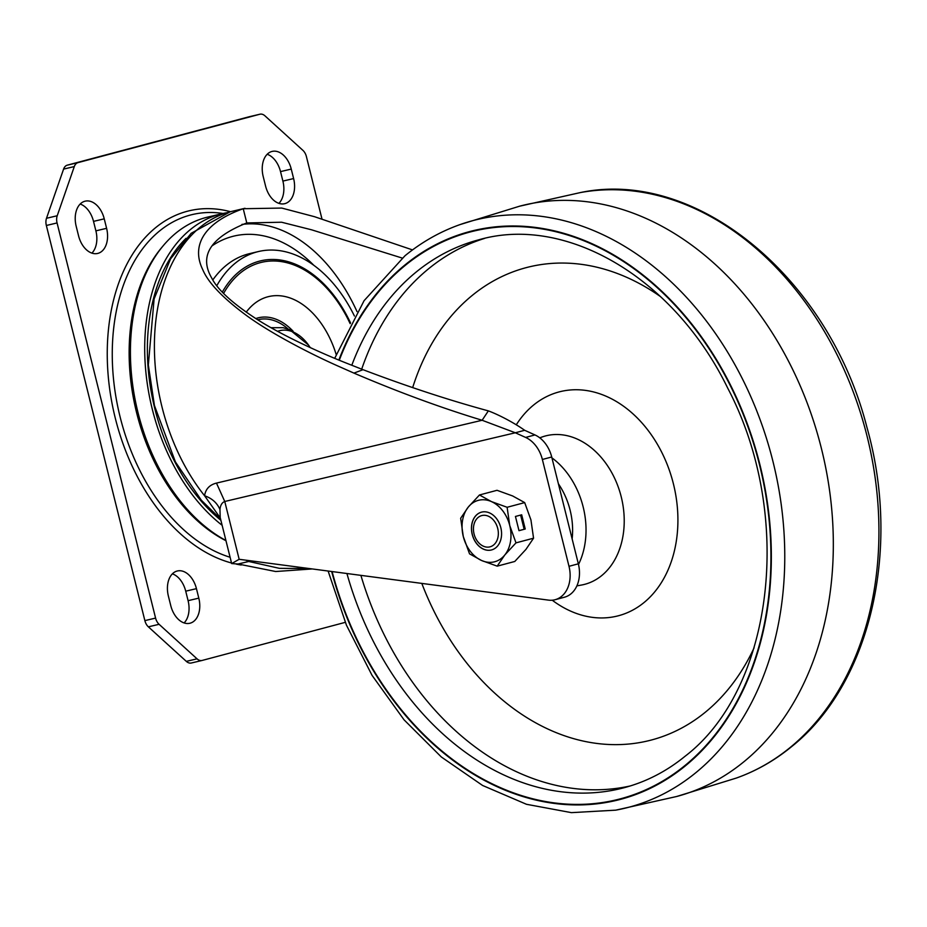 <?xml version="1.0" encoding="UTF-8"?>
<svg xmlns="http://www.w3.org/2000/svg" width="927" height="927" viewBox="0 0 927 927"><rect width="100%" height="100%" fill="white"/><g stroke="black" fill="none" stroke-linecap="round" stroke-linejoin="round"><path stroke-width="1.39" d="M267.185 154.276A21.993 14.508 -103.3 0 1 280.522 171.611L282.897 181.089A21.993 14.508 -103.3 0 1 278.911 203.361M291.252 169.073A21.993 14.508 76.7 0 0 272.156 151.414A21.993 14.508 76.7 0 0 271.901 151.472A21.993 14.508 76.7 0 0 263.198 176.536L265.562 186.026A21.993 14.508 76.7 0 0 284.647 203.697A21.993 14.508 76.7 0 0 293.616 178.563L291.252 169.073L280.522 171.611M172.376 573.848A21.993 14.508 -103.3 0 1 185.724 591.183L188.088 600.673A21.993 14.508 -103.3 0 1 184.102 622.932M196.443 588.645A21.993 14.508 76.7 0 0 177.358 570.986A21.993 14.508 76.7 0 0 177.103 571.044A21.993 14.508 76.7 0 0 168.39 596.119L170.753 605.598A21.993 14.508 76.7 0 0 189.838 623.268A21.993 14.508 76.7 0 0 198.807 598.135L196.443 588.645L185.724 591.183M80.174 204.044A21.993 14.508 -103.3 0 1 93.523 221.379L95.887 230.858A21.993 14.508 -103.3 0 1 91.9 253.117M104.241 218.842A21.993 14.508 76.7 0 0 85.157 201.171A21.993 14.508 76.7 0 0 84.89 201.24A21.993 14.508 76.7 0 0 76.188 226.304L78.552 235.782A21.993 14.508 76.7 0 0 97.636 253.453A21.993 14.508 76.7 0 0 106.605 228.32L104.241 218.842L93.523 221.379M216.814 285.667A125.829 83.036 -103.3 0 1 258.506 251.53L249.572 253.639A125.829 83.036 76.7 0 0 212.828 279.919M258.506 251.53A125.829 83.036 -103.3 0 1 354.415 316.014M186.072 238.309A167.127 110.278 76.7 0 0 154.786 408.517A167.127 110.278 76.7 0 0 220.881 520.279M222.132 525.296A171.031 112.862 -103.3 0 1 152.283 409.178A171.031 112.862 -103.3 0 1 222.016 213.708A171.031 112.862 -103.3 0 1 226.721 212.758M222.016 213.708L207.718 217.092A171.031 112.862 76.7 0 0 137.996 412.561A171.031 112.862 76.7 0 0 225.921 540.487M249.375 116.709A9.768 6.454 76.7 0 0 249.259 116.732A9.768 6.454 76.7 0 0 249.143 116.767L67.3 165.157A9.768 6.454 76.7 0 0 63.581 169.108L46.501 218.285A9.768 6.454 76.7 0 0 46.35 225.481L144.867 620.615A9.768 6.454 76.7 0 0 148.366 626.837L186.315 661.368A9.768 6.454 76.7 0 0 191.31 663.002A9.768 6.454 76.7 0 0 191.425 662.979L201.912 660.499M345.273 622.353L202.144 660.441A9.768 6.454 -103.3 0 1 202.028 660.476A9.768 6.454 -103.3 0 1 197.045 658.842L159.085 624.3A9.768 6.454 -103.3 0 1 155.585 618.089L57.068 222.944A9.768 6.454 -103.3 0 1 57.219 215.748L74.299 166.57A9.768 6.454 -103.3 0 1 78.019 162.619L259.861 114.23A9.768 6.454 -103.3 0 1 259.977 114.206A9.768 6.454 -103.3 0 1 264.96 115.84L302.92 150.371A9.768 6.454 -103.3 0 1 306.408 156.593L321.982 219.015M524.67 430.29L515.331 432.782L525.621 437.428A29.316 22.028 75.1 0 1 542.365 459.479L568.993 566.304A29.316 22.028 75.1 0 1 569.19 567.127A29.316 22.028 75.1 0 1 555.099 599.711L564.45 597.22A29.316 22.028 -104.9 0 0 578.541 564.636A29.316 22.028 -104.9 0 0 578.344 563.813L551.716 456.988A29.316 22.028 -104.9 0 0 534.972 434.937L524.67 430.29C515.586 423.801 500.198 415.284 488.355 410.881C448.483 400.024 406.71 386.292 363.036 369.688L346.2 363.048C319.491 352.469 281.113 334.89 256.443 318.969C232.584 303.419 217.694 289.815 211.773 278.135C198.76 255.922 210.417 237.521 246.779 222.944L281.565 222.225L311.53 229.792L402.202 258.065M412.515 249.908L314.508 216.698L281.762 208.065L243.233 208.726C202.874 223.048 191.31 246.408 202.735 269.606C208.135 282.631 222.712 297.926 246.455 315.481C271.02 333.465 309.745 353.465 336.849 365.539L353.94 373.106C398.343 392.075 441.067 407.799 482.121 420.267L515.331 432.782L224.763 501.484L239.166 559.294L231.669 563.57L238.042 564.01L275.69 571.519L312.329 568.946M231.669 563.57L220.209 517.579L219.954 509.526C217.127 502.921 211.993 498.332 204.577 495.748C205.609 489.039 209.572 484.821 216.466 483.094L482.121 420.267L488.355 410.881M309.433 568.564L279.351 568.332L248.76 561.484L245.956 560.186M555.099 599.711A29.316 22.028 75.1 0 1 548.46 600.117L239.166 559.294M248.529 560.534L248.76 561.484L238.042 564.01M219.954 509.526C220.394 505.215 221.993 502.538 224.763 501.484L216.466 483.094M220.313 518.008L204.577 495.748A171.031 112.862 76.7 0 1 161.982 406.895A171.031 112.862 76.7 0 1 229.699 211.924A171.031 112.862 76.7 0 1 231.715 211.414L245.006 208.274M277.579 331.321A43.928 28.992 -103.3 0 1 308.506 345.053A43.928 28.992 -103.3 0 1 310.221 347.579M483.373 546.2A16.176 12.155 75.1 0 1 473.697 525.794A16.176 12.155 75.1 0 1 488.413 516.223A16.176 12.155 75.1 0 1 498.089 536.64A16.176 12.155 75.1 0 1 483.373 546.2M491.588 549.931A19.548 14.681 75.1 0 1 483.546 549.143A19.548 14.681 75.1 0 1 471.576 529.607A19.548 14.681 75.1 0 1 481.53 512.144M489.572 512.932A19.548 14.681 75.1 0 1 501.542 532.492A19.548 14.681 75.1 0 1 491.542 549.943A19.548 14.681 75.1 0 1 483.465 549.166A19.548 14.681 75.1 0 1 471.495 529.607A19.548 14.681 75.1 0 1 481.484 512.156A19.548 14.681 75.1 0 1 489.572 512.932M515.991 542.863L509.746 525.551L507.115 507.278L491.472 501.611L479.456 494.983L497.034 490.302L512.666 495.968L524.694 502.608L530.939 519.92L533.558 538.193L525.98 549.352L514.775 561.472L497.196 566.154L481.553 560.487L469.537 553.848L463.291 536.536A31.761 23.859 75.1 0 1 468.251 507.104L460.661 518.263L463.291 536.536A31.761 23.859 75.1 0 0 481.553 560.487A31.761 23.859 75.1 0 0 504.786 554.995L515.991 542.863L533.558 538.193M479.456 494.983L468.251 507.104A31.761 23.859 75.1 0 1 491.472 501.611A31.761 23.859 75.1 0 1 509.746 525.551A31.761 23.859 75.1 0 1 504.786 554.995L497.196 566.154M515.447 516.455L518.993 530.673L525.227 529.016L521.681 514.798L515.447 516.455M507.115 507.278L524.694 502.608M518.993 530.65L524.161 529.271L520.615 515.076M524.161 529.271L525.227 529.016M225.968 540.708A169.363 111.75 -103.3 0 1 136.64 412.851A169.363 111.75 -103.3 0 1 162.295 246.849M257.764 319.792A59.583 39.316 -103.3 0 1 288.204 329.073M255.817 318.564A61.367 40.498 -103.3 0 1 293.141 331.263M336.153 354.427A79.652 52.561 76.7 0 0 246.223 312.156M223.604 293.407A114.612 75.62 -103.3 0 1 347.729 318.679L350.163 323.65M350.545 322.944A116.281 76.732 76.7 0 0 222.329 292.086M223.025 213.477A177.034 116.814 76.7 0 0 120.104 416.907A177.034 116.814 76.7 0 0 230.105 557.266M230.533 211.704A181.437 119.722 76.7 0 0 115.284 418.135A181.437 119.722 76.7 0 0 231.53 562.99M236.292 564.126A181.437 119.722 76.7 0 0 241.171 565.018M95.887 230.858L106.605 228.32M188.088 600.673L198.807 598.135M282.897 181.089L293.616 178.563M186.315 661.368L197.045 658.842M159.085 624.3L148.366 626.837M259.861 114.23L249.143 116.767M67.3 165.157L78.019 162.619M74.299 166.57L63.581 169.108M46.501 218.285L57.219 215.748M57.068 222.944L46.35 225.481M144.867 620.615L155.585 618.089M241.924 224.427A156.373 103.187 -103.3 0 1 357.022 311.623M551.716 456.988L542.365 459.479M525.621 437.428L534.972 434.937M568.993 566.304L578.344 563.813M363.036 369.688L353.94 373.106M246.779 222.944L243.233 208.726M313.847 265.331A146.512 96.675 76.7 0 0 232.376 236.478A146.512 96.675 -103.3 0 0 212.213 245.748M790.024 747.614A303.5 228.007 -104.9 0 0 853.118 391.542A303.5 228.007 -104.9 0 0 580.476 192.549C696.698 168.077 828.889 278.146 866.849 427.046C901.6 549.166 870.349 684.381 791.229 746.942C774.404 760.673 756.096 771.055 736.281 778.077A303.5 228.007 -104.9 0 0 790.024 747.614M736.281 778.077L676.525 796.536A305.423 229.456 -104.9 0 0 676.745 796.478A305.423 229.456 -104.9 0 0 743.871 761.774A305.423 229.456 -104.9 0 0 804.068 395.041A305.423 229.456 -104.9 0 0 519.665 206.176A305.423 229.456 -104.9 0 0 519.444 206.234L580.476 192.549M519.665 206.176L459.908 224.635A303.5 228.007 75.1 0 1 752.191 399.827A303.5 228.007 75.1 0 1 695.864 772.666A303.5 228.007 75.1 0 1 615.725 810.163L676.745 796.478M331.669 571.507A293.732 220.672 -104.9 0 0 685.308 765.911A293.732 220.672 -104.9 0 0 722.678 370.313A293.732 220.672 -104.9 0 0 404.925 264.995A293.732 220.672 -104.9 0 0 338.865 360.058M572.133 538.865A64.021 48.1 -104.9 0 0 558.402 483.801M551.936 457.868A73.789 55.435 75.1 0 1 578.506 564.485M576.872 585.887L581.496 585.041A76.732 57.648 -104.9 0 0 601.739 575.563A76.732 57.648 -104.9 0 0 615.991 481.298A76.732 57.648 -104.9 0 0 542.098 436.988L539.746 437.822M516.281 424.809A115.782 86.976 75.1 0 1 533.488 405.122A115.782 86.976 75.1 0 1 658.738 446.64A115.782 86.976 75.1 0 1 644.01 602.562A115.782 86.976 75.1 0 1 552.225 600.209M421.808 583.396A244.334 183.558 -104.9 0 0 705.366 712.179A244.334 183.558 -104.9 0 0 754.114 647.776M660.708 296.756A244.334 183.558 -104.9 0 0 472.133 295.504A244.334 183.558 -104.9 0 0 412.666 387.625M630.395 785.922A283.43 212.932 75.1 0 1 360.893 575.354M361.692 369.166A283.43 212.932 75.1 0 1 428.541 268.807A283.43 212.932 75.1 0 1 484.682 238.378M346.93 573.523A283.43 212.932 -104.9 0 0 624.23 787.695C646.304 781.797 666.594 771.31 685.099 756.235C773.524 688.668 794.636 515.354 727.707 388.112C673.859 277.382 565.644 214.404 478.459 239.896A283.43 212.932 -104.9 0 0 416.072 272.121A283.43 212.932 -104.9 0 0 351.797 365.284M339.282 360.232A293.21 220.278 75.1 0 1 405.169 265.446A293.21 220.278 75.1 0 1 722.353 370.58A293.21 220.278 75.1 0 1 685.053 765.459A293.21 220.278 75.1 0 1 332.098 571.565M202.028 660.476L191.31 663.002M259.977 114.206L249.259 116.732M220.209 517.579L219.942 516.316M230.116 211.808L191.171 233.291L170.533 258.923L154.102 298.946L148.343 364.948L154.438 405.505L175.435 461.947L201.298 500.174L220.591 519.12M229.386 212.005L231.715 211.414M308.506 345.053L289.606 329.618L283.059 327.683L271.02 327.683M459.908 224.635C440.105 231.657 421.785 242.04 404.972 255.771L364.079 300.684L334.705 358.32M328.112 571.032L346.443 625.169L372.051 675.354L404.045 719.816L441.31 756.965L482.596 785.47L526.478 804.288L571.403 812.643L615.725 810.163"/></g></svg>
